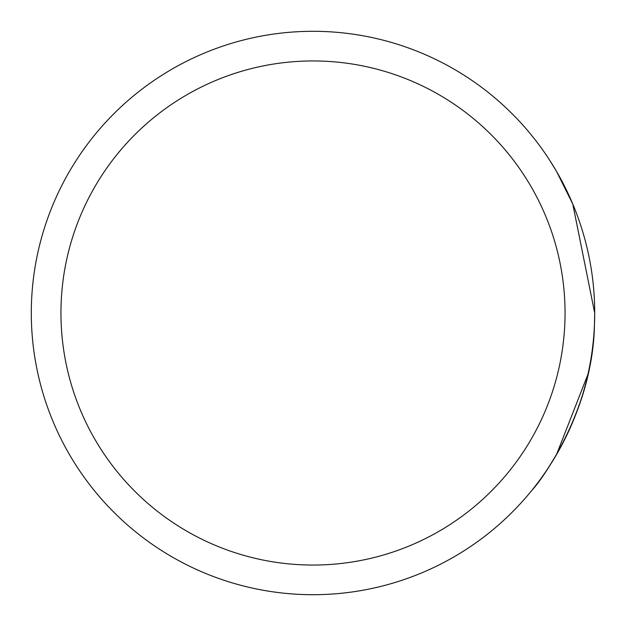 <?xml version="1.0" encoding="UTF-8"?>
<svg xmlns="http://www.w3.org/2000/svg" width="626" height="626" viewBox="0 0 626 626"><rect width="100%" height="100%" fill="white"/><g stroke="black" fill="none" stroke-linecap="round" stroke-linejoin="round"><path stroke-width="0.94" d="M593.284 341.248C586.562 427.871 529.463 493.734 532.546 489.509C537.585 485.056 593.01 413.207 594.457 324.753L594.7 313A281.7 281.7 0 0 1 313 594.7A281.7 281.7 0 0 1 31.3 313A281.7 281.7 0 0 1 313 31.3A281.7 281.7 0 0 1 594.7 313L572.767 204.021L556.6 171.532L549.393 159.786M532.374 489.72L533.759 487.983M594.598 305.347L594.661 308.235M587.963 374.246L556.506 454.64M555.278 456.73L556.702 454.296M574.911 209.28L577.775 216.831M60.949 313A252.051 252.051 0 0 0 313 565.051A252.051 252.051 0 0 0 565.051 313A252.051 252.051 0 0 0 313 60.949A252.051 252.051 0 0 0 60.949 313M31.3 313A281.7 281.7 0 0 1 313 31.3A281.7 281.7 0 0 1 594.7 313"/></g></svg>
